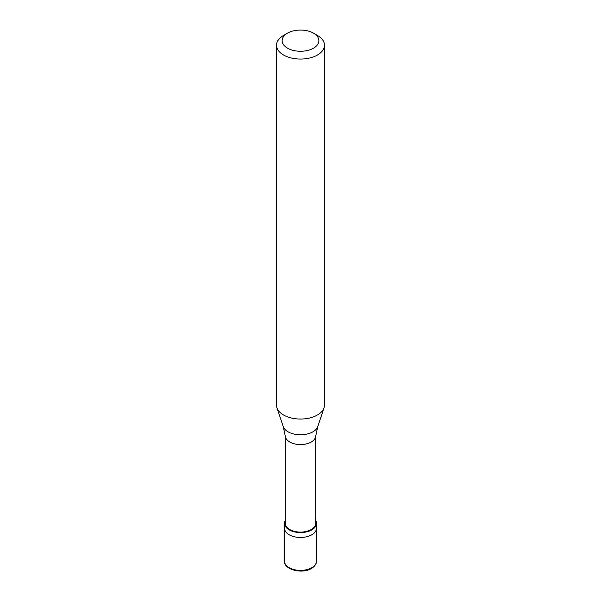 <?xml version="1.0" encoding="UTF-8"?>
<svg xmlns="http://www.w3.org/2000/svg" width="601" height="601" viewBox="0 0 601 601"><rect width="100%" height="100%" fill="white"/><g stroke="black" fill="none" stroke-linecap="round" stroke-linejoin="round"><path stroke-width="0.9" d="M284.521 561.184A15.979 9.225 0 0 0 294.385 569.703A15.979 9.225 0 0 0 311.799 567.705A15.979 9.225 180 0 0 316.479 561.184C316.457 563.993 314.789 566.412 311.468 568.441C301.942 574.518 283.402 569.252 284.521 561.184L284.521 528.241A15.979 9.225 0 0 0 294.385 536.768A15.979 9.225 0 0 0 311.799 534.762A15.979 9.225 180 0 0 316.479 528.241A15.979 9.225 180 0 1 311.799 534.762A15.979 9.225 0 0 1 294.385 536.768A15.979 9.225 0 0 1 284.521 528.241L284.521 523.351A15.979 9.225 0 0 0 294.385 531.87A15.979 9.225 0 0 0 311.799 529.872A15.979 9.225 180 0 0 316.479 523.351A15.979 9.225 180 0 0 315.675 520.474M285.325 520.474A15.979 9.225 0 0 0 284.521 523.351M285.325 436.093L285.325 523.351A15.175 8.767 0 0 0 294.693 531.449A15.175 8.767 0 0 0 311.235 529.549A15.175 8.767 180 0 0 315.675 523.351L315.675 436.093M283.221 426.545L285.347 436.356A15.175 8.767 0 0 0 295.129 444.011A15.175 8.767 0 0 0 311.235 442.013A15.175 8.767 180 0 0 315.653 436.356L317.779 426.545A17.594 10.157 180 0 1 312.941 431.803A17.594 10.157 0 0 1 295.346 434.328A17.594 10.157 0 0 1 283.221 426.545L276.971 407.831A23.965 13.838 0 0 0 293.476 418.439A23.965 13.838 0 0 0 317.448 414.99A23.965 13.838 180 0 0 324.029 407.831A23.965 13.838 180 0 0 324.465 405.209L324.465 45.225A23.965 13.838 180 0 1 317.448 55.007A23.965 13.838 0 0 1 291.327 58.012A23.965 13.838 0 0 1 276.535 45.225A23.965 13.838 0 0 1 283.552 35.444A23.965 13.838 0 0 1 283.552 35.436L287.511 33.16A18.376 10.608 0 0 0 287.511 48.163A18.376 10.608 0 0 0 313.489 48.163A18.376 10.608 180 0 0 313.489 33.16L317.448 35.444A23.965 13.838 180 0 1 324.465 45.225M276.535 45.225L276.535 405.209A23.965 13.838 0 0 0 276.971 407.831M283.552 35.444L287.511 33.16A18.376 10.608 180 0 1 313.489 33.16M316.479 561.184L316.479 523.351M317.779 426.545L324.029 407.831"/></g></svg>

